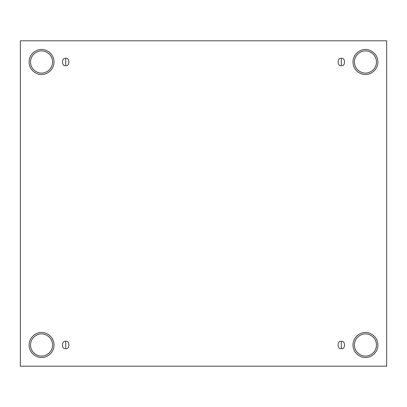 <?xml version="1.0" encoding="UTF-8"?>
<svg xmlns="http://www.w3.org/2000/svg" width="407" height="407" viewBox="0 0 407 407"><rect width="100%" height="100%" fill="white"/><g stroke="black" fill="none" stroke-linecap="round" stroke-linejoin="round"><path stroke-width="0.61" d="M65.685 341.422L65.685 348.575C69.933 349.847 69.933 340.15 65.685 341.422C69.933 340.15 69.933 349.847 65.685 348.575C61.432 349.847 61.432 340.15 65.685 341.422C61.432 340.15 61.432 349.847 65.685 348.575L65.685 341.422M341.315 341.422L341.315 348.575C345.568 349.847 345.568 340.15 341.315 341.422C345.568 340.15 345.568 349.847 341.315 348.575C337.067 349.847 337.067 340.15 341.315 341.422C337.067 340.15 337.067 349.847 341.315 348.575L341.315 341.422M341.315 58.425L341.315 65.578C345.568 66.85 345.568 57.153 341.315 58.425C345.568 57.153 345.568 66.85 341.315 65.578C337.067 66.85 337.067 57.153 341.315 58.425C337.067 57.153 337.067 66.85 341.315 65.578L341.315 58.425M65.685 58.425L65.685 65.578C69.933 66.85 69.933 57.153 65.685 58.425C69.933 57.153 69.933 66.85 65.685 65.578C61.432 66.85 61.432 57.153 65.685 58.425C61.432 57.153 61.432 66.85 65.685 65.578L65.685 58.425M365.445 357.473C369.093 357.972 377.747 354.232 377.92 344.999C377.747 335.765 369.093 332.026 365.445 332.524C369.093 332.026 377.747 335.765 377.92 344.999C377.747 354.232 369.093 357.972 365.445 357.473C361.798 357.972 353.144 354.232 352.971 344.999C353.144 335.765 361.798 332.026 365.445 332.524C361.798 332.026 353.144 335.765 352.971 344.999C353.144 354.232 361.798 357.972 365.445 357.473M365.445 356.039C368.676 356.481 376.338 353.169 376.485 344.999C376.338 336.823 368.676 333.511 365.445 333.959C362.215 333.511 354.553 336.823 354.405 344.999C354.553 353.169 362.215 356.481 365.445 356.039C362.215 356.481 354.553 353.169 354.405 344.999C354.553 336.823 362.215 333.511 365.445 333.959C368.676 333.511 376.338 336.823 376.485 344.999C376.338 353.169 368.676 356.481 365.445 356.039M41.555 357.473C45.202 357.972 53.856 354.232 54.029 344.999C53.856 335.765 45.202 332.026 41.555 332.524C45.202 332.026 53.856 335.765 54.029 344.999C53.856 354.232 45.202 357.972 41.555 357.473C37.907 357.972 29.253 354.232 29.08 344.999C29.253 335.765 37.907 332.026 41.555 332.524C37.907 332.026 29.253 335.765 29.08 344.999C29.253 354.232 37.907 357.972 41.555 357.473M41.555 356.039C44.785 356.481 52.447 353.169 52.595 344.999C52.447 336.823 44.785 333.511 41.555 333.959C38.324 333.511 30.662 336.823 30.515 344.999C30.662 353.169 38.324 356.481 41.555 356.039C38.324 356.481 30.662 353.169 30.515 344.999C30.662 336.823 38.324 333.511 41.555 333.959C44.785 333.511 52.447 336.823 52.595 344.999C52.447 353.169 44.785 356.481 41.555 356.039M41.555 74.476C45.202 74.974 53.856 71.235 54.029 62.001C53.856 52.768 45.202 49.028 41.555 49.527C45.202 49.028 53.856 52.768 54.029 62.001C53.856 71.235 45.202 74.974 41.555 74.476C37.907 74.974 29.253 71.235 29.08 62.001C29.253 52.768 37.907 49.028 41.555 49.527C37.907 49.028 29.253 52.768 29.08 62.001C29.253 71.235 37.907 74.974 41.555 74.476M41.555 73.041C44.785 73.489 52.447 70.177 52.595 62.001C52.447 53.831 44.785 50.519 41.555 50.961C38.324 50.519 30.662 53.831 30.515 62.001C30.662 70.177 38.324 73.489 41.555 73.041C38.324 73.489 30.662 70.177 30.515 62.001C30.662 53.831 38.324 50.519 41.555 50.961C44.785 50.519 52.447 53.831 52.595 62.001C52.447 70.177 44.785 73.489 41.555 73.041M365.445 74.476C369.093 74.974 377.747 71.235 377.92 62.001C377.747 52.768 369.093 49.028 365.445 49.527C369.093 49.028 377.747 52.768 377.92 62.001C377.747 71.235 369.093 74.974 365.445 74.476C361.798 74.974 353.144 71.235 352.971 62.001C353.144 52.768 361.798 49.028 365.445 49.527C361.798 49.028 353.144 52.768 352.971 62.001C353.144 71.235 361.798 74.974 365.445 74.476M365.445 73.041C368.676 73.489 376.338 70.177 376.485 62.001C376.338 53.831 368.676 50.519 365.445 50.961C362.215 50.519 354.553 53.831 354.405 62.001C354.553 70.177 362.215 73.489 365.445 73.041C362.215 73.489 354.553 70.177 354.405 62.001C354.553 53.831 362.215 50.519 365.445 50.961C368.676 50.519 376.338 53.831 376.485 62.001C376.338 70.177 368.676 73.489 365.445 73.041M20.35 40.797L386.65 40.797L386.65 366.203L20.35 366.203L20.35 40.797L20.35 366.203L386.65 366.203L386.65 40.797L20.35 40.797"/></g></svg>

